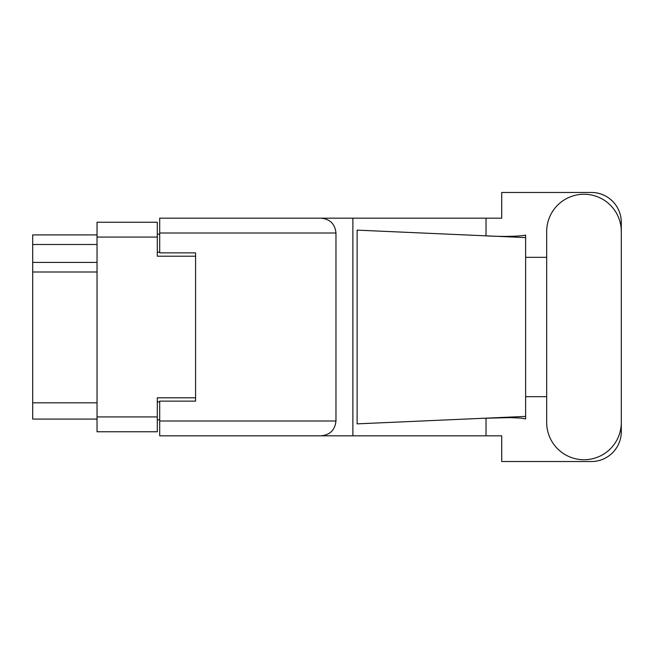 <?xml version="1.0" encoding="UTF-8"?>
<svg xmlns="http://www.w3.org/2000/svg" width="654" height="654" viewBox="0 0 654 654"><rect width="100%" height="100%" fill="white"/><g stroke="black" fill="none" stroke-linecap="round" stroke-linejoin="round"><path stroke-width="0.98" d="M195.579 401.139L195.579 397.796L157.312 397.796L157.312 431.754L97.037 431.754L97.037 222.246L157.312 222.246L157.312 256.204L195.579 256.204L195.579 252.861L195.579 401.139L159.699 401.139L159.699 420.996L335.968 420.996L335.968 233.004L159.699 233.004L159.699 218.174L501.716 218.174L501.716 192.464L591.404 192.464A29.896 29.896 0 0 1 621.3 222.36L621.3 257.333M159.699 419.794L157.312 419.794M157.312 234.206L159.699 234.206M97.037 244.49L32.7 244.49L32.7 234.917L97.037 234.917M97.037 419.083L32.7 419.083L32.7 402.815L97.037 402.815M97.037 271.99L32.7 271.99L32.7 402.815M32.7 244.49L32.7 262.426L97.037 262.426M32.7 271.99L32.7 262.426M546.679 422.427A37.311 37.311 0 0 0 583.989 459.737A37.311 37.311 0 0 0 621.3 422.427L621.3 231.573A37.311 37.311 0 0 0 583.989 194.263A37.311 37.311 0 0 0 546.679 231.573L546.679 422.427M335.968 420.996C335.028 429.94 330.082 434.877 321.139 435.826L501.716 435.826L501.716 461.536L591.404 461.536A29.896 29.896 0 0 0 621.3 431.64L621.3 396.667M546.679 396.667L525.628 396.667L525.628 254.292L525.628 257.333L546.679 257.333M525.628 418.928L521.303 418.127L510.03 417.612L483.151 418.29L357.109 423.866L357.109 230.134L525.628 237.59L525.628 418.928M486.028 435.826L486.028 418.168M486.028 235.832L486.028 218.174M321.139 435.826L159.699 435.826L352.882 435.826L352.882 218.174L159.699 218.174M525.628 237.59L525.628 235.072L523.29 235.563C512.875 236.625 499.501 236.674 483.151 235.71M195.579 252.861L159.699 252.861L159.699 233.004M159.699 435.826L159.699 420.996M321.139 218.174C330.082 219.123 335.028 224.06 335.968 233.004M525.628 416.41L483.151 418.29M97.037 416.925L157.312 416.925M157.312 237.075L97.037 237.075M157.312 401.858L159.699 401.858M159.699 252.142L157.312 252.142"/></g></svg>
